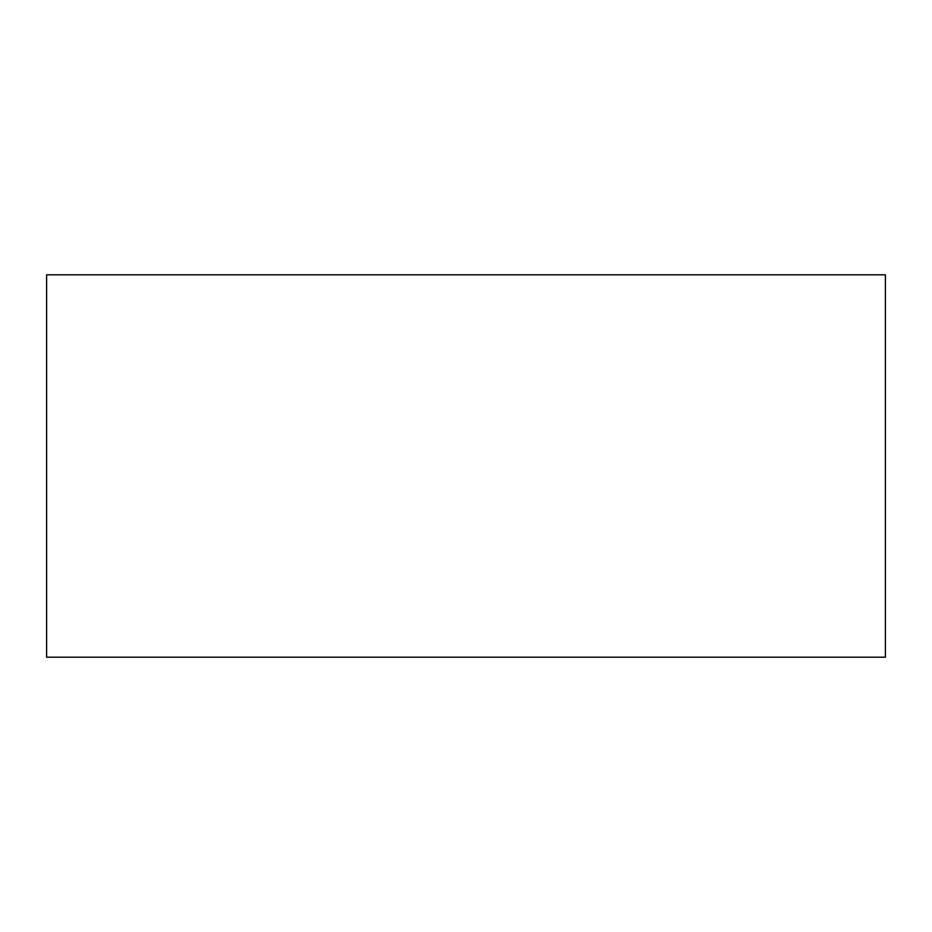 <?xml version="1.0" encoding="UTF-8"?>
<svg xmlns="http://www.w3.org/2000/svg" width="932" height="932" viewBox="0 0 932 932"><rect width="100%" height="100%" fill="white"/><g stroke="black" fill="none" stroke-linecap="round" stroke-linejoin="round"><path stroke-width="1.4" d="M46.6 274.8L46.6 657.2L885.4 657.2L885.4 274.8L46.6 274.8"/></g></svg>
